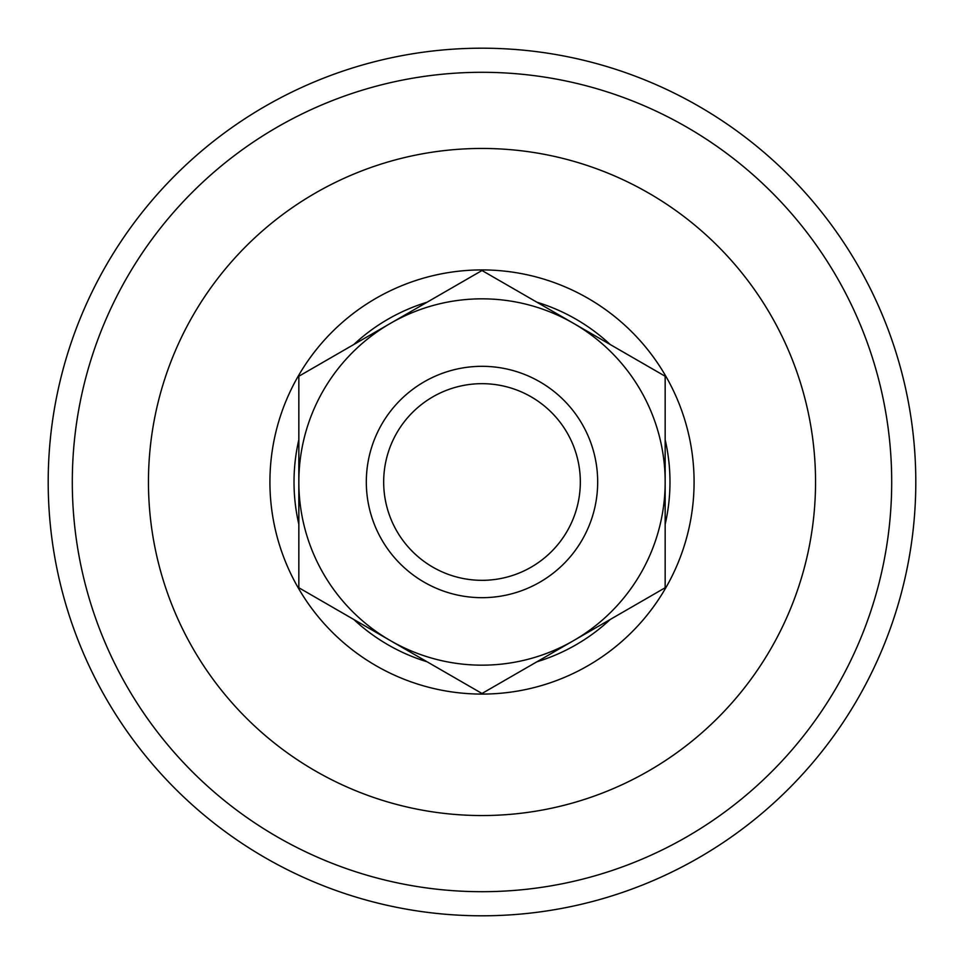 <?xml version="1.0" encoding="UTF-8"?>
<svg xmlns="http://www.w3.org/2000/svg" width="964" height="964" viewBox="0 0 964 964"><rect width="100%" height="100%" fill="white"/><g stroke="black" fill="none" stroke-linecap="round" stroke-linejoin="round"><path stroke-width="1.45" d="M269.92 482A212.08 212.08 0 0 1 482 269.92A212.08 212.08 0 0 1 694.08 482A212.08 212.08 0 0 1 482 694.08A212.08 212.08 0 0 1 269.92 482M298.84 524.296A187.98 187.98 0 0 1 298.84 439.704M353.788 344.522A187.98 187.98 0 0 1 427.052 302.226M536.948 302.226A187.98 187.98 0 0 1 610.212 344.522M665.16 439.704A187.98 187.98 0 0 1 665.16 524.296M610.212 619.478A187.98 187.98 0 0 1 536.948 661.774M427.052 661.774A187.98 187.98 0 0 1 353.788 619.478M580.328 482A98.328 98.328 0 0 0 482 383.672A98.328 98.328 0 0 0 383.672 482A98.328 98.328 0 0 0 482 580.328A98.328 98.328 0 0 0 580.328 482M597.68 482A115.68 115.68 0 0 0 482 366.32A115.68 115.68 0 0 0 366.32 482A115.68 115.68 0 0 0 482 597.68A115.68 115.68 0 0 0 597.68 482M298.84 587.751L298.84 482A183.16 183.16 0 0 0 390.42 640.626L298.84 587.751M298.84 376.249L390.42 323.374A183.16 183.16 0 0 0 298.84 482L298.84 376.249M390.42 323.374L482 270.51L573.58 323.374A183.16 183.16 0 0 0 390.42 323.374M573.58 323.374L665.16 376.249L665.16 482A183.16 183.16 0 0 0 573.58 323.374M665.16 482L665.16 587.751L573.58 640.626A183.16 183.16 0 0 0 665.16 482M573.58 640.626L482 693.49L390.42 640.626A183.16 183.16 0 0 0 573.58 640.626M48.2 482A433.8 433.8 0 0 1 482 48.2A433.8 433.8 0 0 1 915.8 482A433.8 433.8 0 0 1 482 915.8A433.8 433.8 0 0 1 48.2 482M148.456 482A333.544 333.544 0 0 1 482 148.456A333.544 333.544 0 0 1 815.544 482A333.544 333.544 0 0 1 482 815.544A333.544 333.544 0 0 1 148.456 482M482 891.7A409.7 409.7 0 0 0 891.7 482A409.7 409.7 0 0 0 482 72.3A409.7 409.7 0 0 0 72.3 482A409.7 409.7 0 0 0 482 891.7"/></g></svg>

